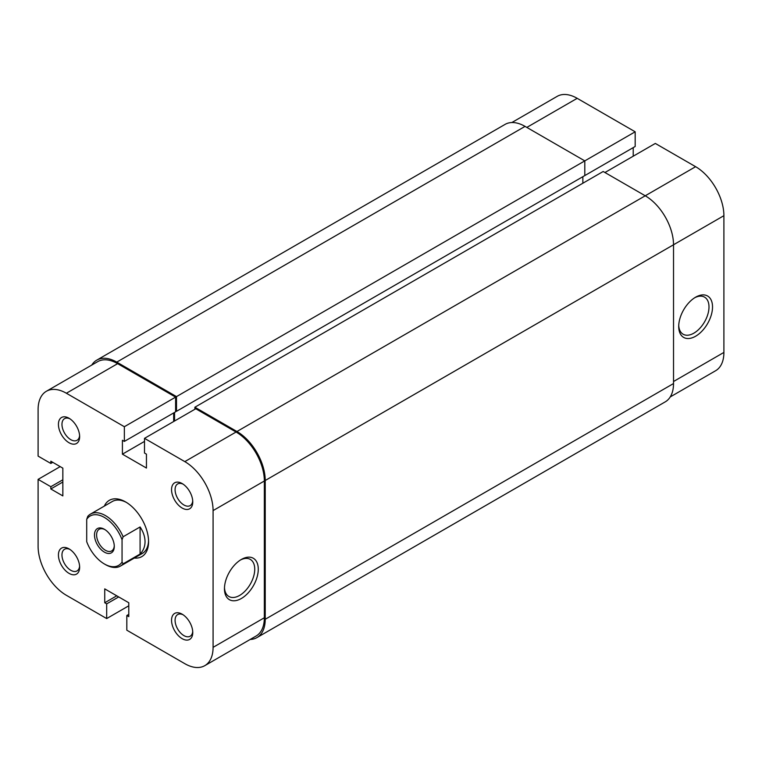 <?xml version="1.0" encoding="UTF-8"?>
<svg xmlns="http://www.w3.org/2000/svg" width="762" height="762" viewBox="0 0 762 762"><rect width="100%" height="100%" fill="white"/><g stroke="black" fill="none" stroke-linecap="round" stroke-linejoin="round"><path stroke-width="1.14" d="M104.384 552.136A14.002 8.077 60 0 1 94.488 534.991A14.002 8.077 60 0 1 104.384 529.276L104.384 529.276A14.002 8.077 60 0 1 114.281 546.421A14.002 8.077 60 0 1 104.384 552.136M104.927 529.609A12.497 7.22 -120 0 0 99.193 529.266A12.497 7.22 -120 0 0 97.279 539.286A12.497 7.22 -120 0 0 105.442 550.297A12.497 7.22 -120 0 0 111.69 550.916A12.497 7.22 -120 0 0 114.262 545.783M123.12 536.762L122.053 539.734A28.499 16.45 -120 0 0 104.384 517.436A28.499 16.45 -120 0 0 86.706 519.332L87.763 516.35A29.994 17.316 60 0 1 90.449 514.112A29.994 17.316 60 0 1 123.12 536.762L140.084 526.961C143.342 531.876 144.999 536.8 145.037 541.725C144.999 546.63 143.342 550.736 140.084 554.041L123.12 563.832A29.994 17.316 60 0 1 120.444 566.071A29.994 17.316 60 0 1 105.442 564.585L104.384 563.975A28.499 16.45 -120 0 0 122.053 562.08L123.12 563.832M122.053 539.734L122.053 562.08M86.706 519.332L86.706 541.668A28.499 16.45 -120 0 0 104.384 563.975M140.084 526.961L140.084 554.041M250.184 639.451A39.995 23.089 -120 0 0 256.946 637.594L665.245 401.86A39.995 23.089 -120 0 0 673.522 383.553L673.522 244.764A39.995 23.089 -120 0 0 645.243 195.786L603.18 171.498L194.881 407.222L194.881 409.27M256.946 637.594A39.995 23.089 -120 0 0 265.224 619.277L265.224 480.498A39.995 23.089 -120 0 0 236.944 431.511L194.881 407.222M582.854 176.698L582.854 183.232M174.555 412.433L174.555 421.005M511.816 122.549L557.203 96.345A39.995 23.089 60 0 1 577.196 98.327L635.175 131.797L176.498 396.611L176.498 411.309L584.797 175.574L584.797 160.887L525.056 126.387A39.995 23.089 -120 0 0 505.054 124.406L96.755 360.14A39.995 23.089 -120 0 0 91.764 365.065M176.498 411.309L175.612 410.794M176.498 396.611L116.757 362.121A39.995 23.089 -120 0 0 96.755 360.14M695.62 297.19L695.62 297.19A23.908 13.802 -60 0 1 712.527 306.953A23.908 13.802 -60 0 1 695.62 336.233A23.908 13.802 -60 0 1 678.713 326.469A23.908 13.802 -60 0 1 695.62 297.19L695.62 297.19M678.732 325.412A21.412 12.363 120 0 0 683.143 334.232A21.412 12.363 120 0 0 693.849 333.175A21.412 12.363 120 0 0 707.841 314.306A21.412 12.363 120 0 0 704.555 297.142A21.412 12.363 120 0 0 694.715 297.742M583.911 176.089L635.175 146.495L635.175 131.797M633.222 156.191L633.222 147.618M604.942 172.517L655.32 143.437L695.62 166.697A39.995 23.089 60 0 1 723.9 215.684L723.9 352.425A39.995 23.089 60 0 1 715.613 370.732L670.236 396.935M69.028 442.741A15.002 8.658 60 0 1 58.426 424.367A15.002 8.658 60 0 1 69.028 418.243L69.028 418.243A15.002 8.658 60 0 1 79.639 436.616A15.002 8.658 60 0 1 69.028 442.741M69.952 418.824A12.497 7.22 -120 0 0 64.551 418.652A12.497 7.22 -120 0 0 62.636 428.663A12.497 7.22 -120 0 0 70.799 439.674A12.497 7.22 -120 0 0 77.048 440.293A12.497 7.22 -120 0 0 79.6 435.521M182.156 638.67A15.002 8.658 60 0 1 171.545 620.306A15.002 8.658 60 0 1 182.156 614.182L182.156 614.182A15.002 8.658 60 0 1 192.757 632.546A15.002 8.658 60 0 1 182.156 638.67M183.08 614.763A12.497 7.22 -120 0 0 177.67 614.582A12.497 7.22 -120 0 0 175.755 624.592A12.497 7.22 -120 0 0 183.918 635.613A12.497 7.22 -120 0 0 190.167 636.232A12.497 7.22 -120 0 0 192.719 631.46M69.028 573.357A15.002 8.658 60 0 1 58.426 554.993A15.002 8.658 60 0 1 69.028 548.869L69.028 548.869A15.002 8.658 60 0 1 79.639 567.233A15.002 8.658 60 0 1 69.028 573.357M69.952 549.45A12.497 7.22 -120 0 0 64.551 549.269A12.497 7.22 -120 0 0 62.636 559.289A12.497 7.22 -120 0 0 70.799 570.3A12.497 7.22 -120 0 0 77.048 570.919A12.497 7.22 -120 0 0 79.6 566.147M182.156 508.044A15.002 8.658 60 0 1 171.545 489.68A15.002 8.658 60 0 1 182.156 483.556L182.156 483.556A15.002 8.658 60 0 1 192.757 501.929A15.002 8.658 60 0 1 182.156 508.044M183.08 484.137A12.497 7.22 -120 0 0 177.67 483.956A12.497 7.22 -120 0 0 175.755 493.976A12.497 7.22 -120 0 0 183.918 504.987A12.497 7.22 -120 0 0 190.167 505.606A12.497 7.22 -120 0 0 192.719 500.834M241.364 598.494A23.908 13.802 -60 0 1 224.457 588.731A23.908 13.802 -60 0 1 241.364 559.451L241.364 559.451A23.908 13.802 -60 0 1 258.27 569.214A23.908 13.802 -60 0 1 241.364 598.494M224.485 587.673A21.412 12.363 120 0 0 228.895 596.494A21.412 12.363 120 0 0 239.601 595.436A21.412 12.363 120 0 0 253.584 576.567A21.412 12.363 120 0 0 250.307 559.403A21.412 12.363 120 0 0 240.459 560.003M104.346 506.092A32.499 18.764 60 0 1 125.597 501.929L125.597 501.929A32.499 18.764 60 0 1 148.571 541.725A32.499 18.764 60 0 1 134.341 558.041M126.492 502.463A29.994 17.316 -120 0 0 112.366 501.463L90.449 514.112M128.778 614.382L126.825 615.506L126.825 630.203L184.804 663.673A39.995 23.089 -120 0 0 204.797 665.655A39.995 23.089 -120 0 0 213.084 647.348L213.084 510.597A39.995 23.089 -120 0 0 184.804 461.62L236.068 432.025L195.767 408.756L144.504 438.35L184.804 461.62M126.825 615.506L128.778 616.629L128.778 602.752L104.737 588.874L104.737 602.752L106.68 603.875L106.68 618.563L66.38 595.303A39.995 23.089 -120 0 1 38.1 546.316L38.1 479.374L60.198 466.62M175.612 397.126L117.643 363.655L66.38 393.24L124.358 426.72L175.612 397.126L175.612 411.813L124.358 441.408L122.415 440.284L122.415 454.171L146.447 468.049L146.447 454.171L144.504 453.047L144.504 438.35M120.444 566.071L142.361 553.412A29.994 17.316 -120 0 0 148.552 540.677M236.068 432.025A39.995 23.089 60 0 1 264.347 481.003L264.347 617.753A39.995 23.089 60 0 1 256.061 636.06L204.797 665.655M66.38 393.24A39.995 23.089 -120 0 0 46.387 391.268L97.641 361.674A39.995 23.089 60 0 1 117.643 363.655M173.669 412.937L173.669 421.51M124.358 426.72L124.358 441.408M46.387 391.268A39.995 23.089 -120 0 0 38.1 409.575L38.1 456.105L50.825 463.458L50.825 461.21L62.846 468.144L62.846 495.91L50.825 488.966L50.825 486.718L38.1 479.374M106.68 618.563L128.778 605.809M144.504 441.408L122.415 454.171M52.768 462.334L50.825 463.458M62.846 482.022L50.825 488.966M62.846 479.784L50.825 486.718M116.757 595.808L104.737 602.752M118.701 596.932L106.68 603.875M265.224 480.498L723.9 215.684M265.224 619.277L673.522 383.553M236.944 431.511L695.62 166.697M116.757 362.121L525.056 126.387M577.196 98.327L526.818 127.416M673.522 381.514L723.9 352.425M213.084 647.348L264.347 617.753M264.347 481.003L213.084 510.597"/></g></svg>
